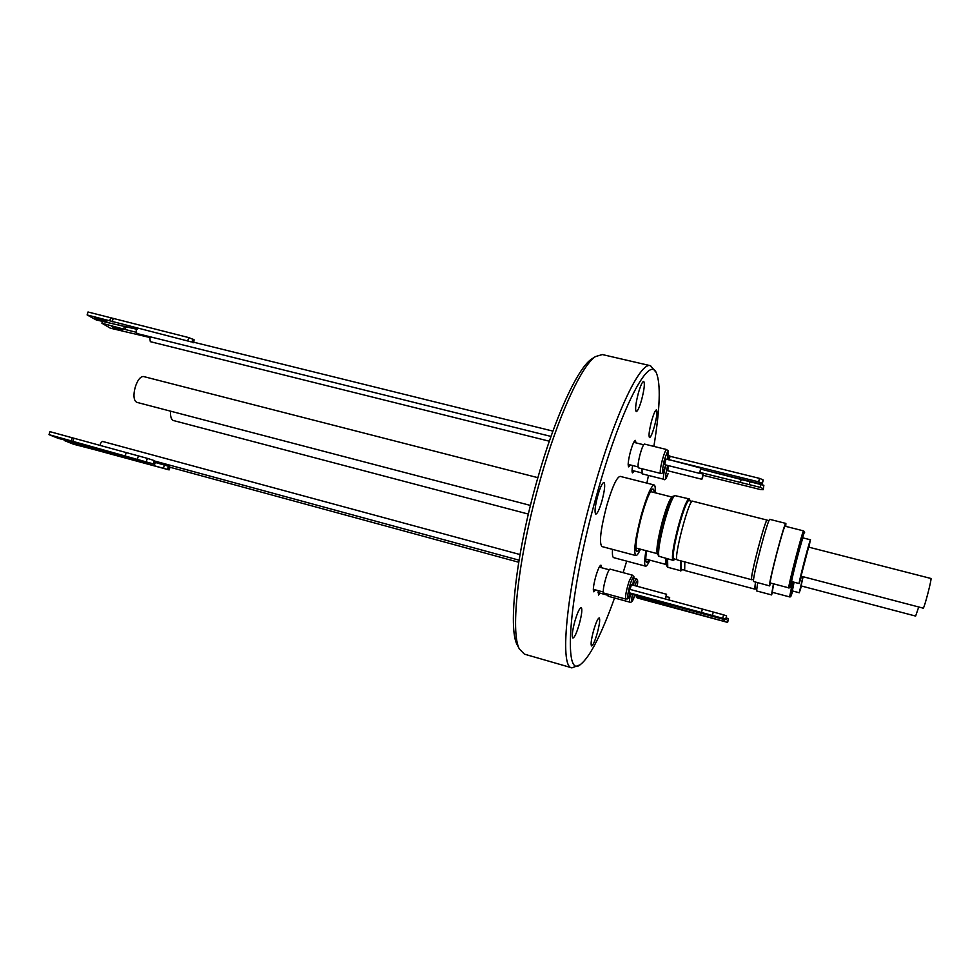 <?xml version="1.0" encoding="UTF-8"?>
<svg xmlns="http://www.w3.org/2000/svg" width="980" height="980" viewBox="0 0 980 980"><rect width="100%" height="100%" fill="white"/><g stroke="black" fill="none" stroke-linecap="round" stroke-linejoin="round"><path stroke-width="1.47" d="M112.578 327.32L112.026 326.769C114.268 326.72 117.526 327.663 121.814 329.611L122.353 330.138C120.124 330.211 116.865 329.268 112.578 327.32M150.258 337.61L110.299 328.165L101.896 323.216L125.195 329.513L126.114 326.634L136.686 329.255M125.195 329.513L136.012 332.208M102.447 321.477L101.896 323.216M124.509 326.23L123.749 328.643M60.27 438.317L70.327 441.221L60.27 438.317M78.767 443.744L154.705 464.275L49 434.655L58.31 438.366L78.767 443.744M153.321 463.613L154.264 460.588L147.343 458.358L49.956 431.666L49 434.655M137.457 458.971L138.401 455.933M125.244 455.639L126.2 452.613M72.888 441.368L73.843 438.379M71.283 440.731L72.238 437.729M72.557 443.377L84.047 446.696L72.557 443.377M93.321 449.33L169.124 469.91L64.386 440.571L73.549 444.234L93.321 449.33M167.568 469.224L168.487 466.247L155.269 462.45M168.511 466.26L169.736 466.774M89.094 447.615L89.401 446.635M86.718 446.66L86.938 445.974M95.305 318.353L94.595 317.728C97.216 317.716 101.099 318.819 106.257 321.06L106.943 321.673C104.358 321.697 100.475 320.582 95.305 318.353M136.686 329.243L96.199 319.933L87.11 314.935L88.029 311.995L188.773 337.598L194.101 339.815L193.721 342.204M87.11 314.935L191.026 341.836M113.092 318.916L112.173 321.869M193.158 342.792L191.958 342.069L192.839 339.055M118.874 324.833L118.666 325.495M110.74 317.594L109.821 320.558M671.888 497.191L671.753 497.277C669.389 499.592 666.265 507.64 662.37 521.409C657.948 538.375 656.22 549.021 657.2 553.345L657.274 553.492M657.935 554.619L657.641 554.411C653.758 551.801 669.181 493.7 673.003 496.517L673.003 496.517M768.92 520.858L767.107 520.404C765.515 518.101 749.994 577.232 751.648 579.278L753.571 579.915M767.34 520.454L767.181 520.111C765.576 517.795 749.896 577.502 751.574 579.572L752.003 579.499M751.697 579.719L677.045 559.85C673.579 557.338 689.185 498.44 692.578 501.184L767.181 520.111M809.051 547.207L810.166 540.568C808.133 545.811 798.173 584.68 799.153 583.553L801.481 576.375M810.521 539.809L803.098 537.922L802.706 538.669C800.562 543.863 790.652 582.696 791.742 581.606L799.153 583.553M923.27 608.176L801.04 576.179L808.635 547.11L930.914 578.47C932.139 577.894 924.544 607.441 923.27 608.176M770.305 582.965L788.753 587.853C788.018 586.065 802.963 528.918 803.637 530.915L785.164 526.223C784.061 524.129 769.141 581.079 770.305 582.965M785.74 526.358L785.887 523.43C784.674 521.103 768.259 583.762 769.557 585.746L770.954 583.272M785.887 523.43L769.888 519.376C768.271 516.95 751.868 579.425 753.583 581.52L769.655 585.905M673.505 559.041L674.497 558.992L673.468 558.968C672.574 554.619 674.473 543.496 679.14 525.599C683.232 511.046 686.417 502.605 688.707 500.266L689.626 500.743L688.769 500.216M672.819 496.64L672.672 496.725C670.259 499.102 667.062 507.358 663.056 521.495C658.511 538.914 656.735 549.841 657.727 554.276L657.825 554.423M688.805 498.82L674.657 495.537C672.133 498.036 668.764 506.746 664.538 521.691C659.736 540.09 657.85 551.618 658.891 556.273L672.856 560.266M688.634 498.918L688.499 499.004C686.11 501.442 682.803 510.2 678.552 525.317C673.701 543.9 671.741 555.452 672.672 559.96L672.758 560.107M690.275 500.903L689.087 498.661C686.674 501.123 683.317 510.017 679.005 525.366C674.081 544.255 672.084 555.991 673.015 560.56L675.147 559.163M635.787 555.55L601.928 546.558C599.013 543.03 600.569 529.568 606.596 506.133C612.206 487.011 616.726 477.089 620.132 476.366L654.113 484.953C651.124 485.786 646.849 495.831 641.288 515.1C635.212 538.669 633.374 552.157 635.787 555.55C636.865 555.746 638.433 553.627 640.467 549.204M654.089 492.511C654.015 489.645 653.439 488.555 652.349 489.241C649.556 491.899 646.016 500.719 641.729 515.713C636.89 534.21 635.101 545.958 636.339 550.944C636.951 552.083 637.98 551.409 639.45 548.935M537.861 477.664L144.256 376.712C136.98 374.091 129.74 399.558 136.98 402.376L530.45 505.435M665.751 558.392L665.873 564.296M666.473 565.338L666.13 558.49M755.494 582.157L754.661 588.686L756.499 589.274M755.47 582.145L754.967 588.87M754.698 589.09L684.689 570.47L684.812 562.03M802.926 576.755L799.288 592.753L801.456 586.003M918.701 607.061L915.626 616.077L801.077 585.905L803.11 576.804M773.575 583.957L772.264 592.3L789.574 596.906L792.71 581.863M773.428 583.921L771.505 594.799L772.767 592.435M757.614 582.708L756.585 590.928L771.579 594.921M666.327 558.539L666.388 565.178M667.588 558.882L667.76 567.285L680.524 570.679M680.892 560.989L680.451 570.544M681.284 561.099L680.708 570.985L682.595 569.625M645.942 550.65C644.338 560.327 644.227 565.497 645.6 566.183L613.664 557.645C612.549 557.277 612.169 554.521 612.537 549.376M645.6 566.183C646.555 566.342 647.964 564.333 649.838 560.168M170.594 411.245C170.238 416.132 171.084 419.195 173.129 420.457L528.367 514.084M520 554.545L102.373 441.38L100.475 443.401L100.303 445.569M665.555 599.062L666.584 594.272L665.114 598.939M666.584 594.272L631.488 584.754L629.969 589.384M700.48 471.049L700.774 468.06L699.573 473.365L700.48 471.049M669.267 459.926L665.996 459.106L664.587 464.667L699.573 473.365M700.774 468.06L669.156 459.706L758.606 481.841L762.158 483.263L758.912 483.52L700.908 469.151L763.873 485.308L763.175 489.706L760.566 489.584L703.15 475.3M137.947 328.398L136.232 330.26L136.747 333.47L550.993 436.431M150.785 336.949L149.854 338.541L150.332 341.665L549.327 441.208M702.746 477.003L703.064 474.063L701.876 479.269L702.746 477.003M668.74 465.696L667.662 470.731L701.876 479.269M699.708 473.23L703.064 474.063M632.247 575.101L610.062 569.123C609.315 569.111 608.2 571.168 606.73 575.285C603.741 584.876 602.725 590.793 603.68 593.035L625.865 599.099C628.878 597.874 626.404 601.524 630.275 593.831C626.649 603.913 627.077 593.243 630.753 582.586C633.815 574.905 634.501 575.738 632.786 585.109C634.489 572.737 634.158 577.722 632.247 575.101L629.074 581.324C626.11 590.965 625.044 596.894 625.865 599.099M641.998 468.746L642.133 473.842L663.742 479.269C664.869 480.666 666.314 478.767 668.091 473.61L668.127 473.463C664.869 480.825 664.722 478.154 667.674 465.427M667.294 459.436C668.997 448.313 668.483 451.78 666.645 449.538L644.509 444.087C643.382 444.418 641.9 447.872 640.038 454.487C638.102 462.266 637.588 466.725 638.495 467.877L660.594 473.401C662.541 473.965 664.305 471.16 665.886 464.986M595.571 589.923L593.843 591.834C592.79 590.56 593.378 585.648 595.583 577.098C597.812 569.503 599.601 565.534 600.961 565.178L601.5 567.702M630.385 464.961L628.707 466.884C627.617 465.451 628.241 460.196 630.569 451.143C632.578 444.234 634.195 440.657 635.408 440.388L635.971 442.874M638.36 393.066C640.565 385.52 642.341 381.624 643.701 381.367C644.999 383.18 644.301 389.342 641.606 399.865C639.426 407.386 637.637 411.294 636.265 411.588C634.954 409.836 635.665 403.662 638.36 393.066M651.627 420.849C653.66 413.805 655.277 410.142 656.453 409.873C657.519 411.465 656.821 417.039 654.37 426.594C652.337 433.626 650.732 437.301 649.532 437.607C648.466 436.063 649.164 430.477 651.627 420.849M593.476 630.961C595.889 622.704 597.8 618.368 599.221 617.939C600.226 619.213 599.601 624.199 597.335 632.896C594.946 641.116 593.023 645.477 591.589 645.942C590.573 644.705 591.197 639.707 593.476 630.961M574.758 621.626C577.404 612.659 579.56 607.968 581.214 607.539C582.438 608.972 581.814 614.423 579.339 623.905C576.718 632.847 574.574 637.551 572.884 638.029C571.659 636.645 572.283 631.169 574.758 621.626M597.739 495.745C600.262 487.183 602.332 482.748 603.95 482.43C605.371 484.145 604.721 490.257 602.002 500.755C599.503 509.282 597.42 513.74 595.779 514.108C594.358 512.442 595.007 506.317 597.739 495.745M626.698 561.124L623.121 572.639M614.558 597.984C601.279 634.844 589.923 657.017 580.491 664.489C562.508 680.328 568.755 593.611 596.796 494.643C620.512 408.819 649.042 354.54 656.331 372.841C660.888 383.805 660.067 408.317 653.868 446.39M579.584 665.004L571.94 667.858C558.539 667.895 567.187 583.137 592.692 493.136C614.056 416.022 640.234 361.179 650.512 365.724L655.792 371.947M571.94 667.858L524.423 654.15L519.424 649.054C509.906 632.48 518.432 555.66 540.274 479.673C558.208 415.912 581.581 365.528 595.485 356.573L602.332 354.552L650.512 365.724M517.893 646.163L517.207 644.877C507.812 628.462 516.068 553.455 537.371 479.392C554.876 417.223 577.784 368.002 591.504 359.133L592.729 358.349M634.17 470.976L632.566 472.875C631.855 472.495 631.867 470.045 632.602 465.512M600.189 593.17L598.523 595.056L598.192 590.634M648.478 475.435L646.874 483.116M607.735 594.137L608.151 596.232L629.846 602.173C631.635 602.786 633.276 600.434 634.77 595.142M763.873 485.308L763.175 489.706M761.056 484.071L760.186 487.342L762.991 488.579M750.141 481.364L749.259 484.635L760.186 487.342M741.26 479.171L740.39 482.43L749.259 484.635M700.063 472.409L740.39 482.43M762.244 483.851L763.077 479.808L759.537 478.387L670.087 456.3L669.156 459.706M628.817 592.68L630.434 593.966L723.436 619.323L725.666 619.274L722.689 618.258L628.817 592.68L629.748 589.323L702.403 609.07L701.484 612.476M712.374 615.44L713.293 612.035L702.403 609.07M722.689 618.258L723.595 614.84L713.293 612.035M725.666 619.274L726.572 615.869L723.595 614.84M726.033 619.813L726.572 615.869M636.179 596.918L637.221 597.947L727.613 622.398L636.179 596.918L636.535 595.62M727.613 622.398L728.532 618.944L726.535 617.915M669.279 600.066L669.659 597.469L668.703 599.919M646.567 550.821C645.673 556.799 645.538 560.487 646.175 561.895C646.702 562.888 647.621 562.226 648.932 559.923M681.161 569.539L682.019 569.466L681.125 569.49L681.504 561.16M794.07 582.218L792.33 590.916L799.288 592.753M655.118 492.769C655.485 487.918 655.155 485.308 654.113 484.953M154.203 463.993L155.085 461.151M146.388 461.409L147.343 458.358M168.842 469.751L169.65 467.154M163.525 467.926L164.444 464.949M188.773 337.598L187.866 340.599M194.101 339.815L193.403 342.13M804.617 532.471L804.592 532.63C805.07 526.248 789.611 584.901 790.26 587.008L792.257 581.74C788.484 591.994 791.228 586.052 788.802 587.988M793.886 582.169L790.933 595.999L792.783 591.026C789.304 600.618 791.877 595.093 789.574 596.906M633.864 578.114L636.081 578.715L632.896 585.146M636.081 578.715C637.858 579.07 638.176 581.593 637.061 586.273C638.09 579.29 637.343 579.094 634.783 585.648M665.31 466.872C663.521 474.161 663.007 478.289 663.742 479.269M666.645 449.538C665.616 449.881 664.183 453.373 662.321 460.012C660.373 467.815 659.797 472.287 660.594 473.401M667.282 459.424C668.875 448.938 667.846 449.342 664.183 460.625C661.463 473.855 662.027 475.312 665.873 464.986M632.357 594.493C631.022 602.761 631.818 602.982 634.746 595.142M670.528 456.411L669.683 455.945L667.588 459.51M630.483 593.978C629.442 598.988 629.221 601.72 629.846 602.173M759.537 478.387L758.606 481.841M763.077 479.808L762.158 483.263M763.163 480.372L762.244 483.814M723.914 620.855L724.281 619.507M727.454 622.08L728.385 618.649M727.613 622.374L728.532 618.944M154.705 464.263L155.624 461.298M169.124 469.91L169.957 467.227M676.935 559.641L673.358 558.698M657.727 554.276L658.891 556.273M635.873 547.991L657.335 553.663M684.371 570.091L681.027 569.209M666.314 565.056L667.405 566.93M645.771 559.09L665.935 564.443M518.702 562.238L169.05 466.982M519.045 560.168L154.166 460.906M552.904 431.114L192.546 341.922M643.664 444.761L633.729 442.323M517.207 644.877L519.424 649.054M603.264 592.018L593.304 589.298M607.747 595.252L598.021 592.582M609.193 569.784L599.233 567.101M641.729 472.875L632.039 470.449M591.504 359.133L595.485 356.573M638.066 466.884L628.155 464.398M668.017 455.529L669.683 455.945M669.659 597.469L666.29 596.563M650.512 491.605L672.035 497.068M672.672 496.725L674.657 495.537M804.617 532.214L803.637 530.915M692.064 501.356L688.487 500.449"/></g></svg>
